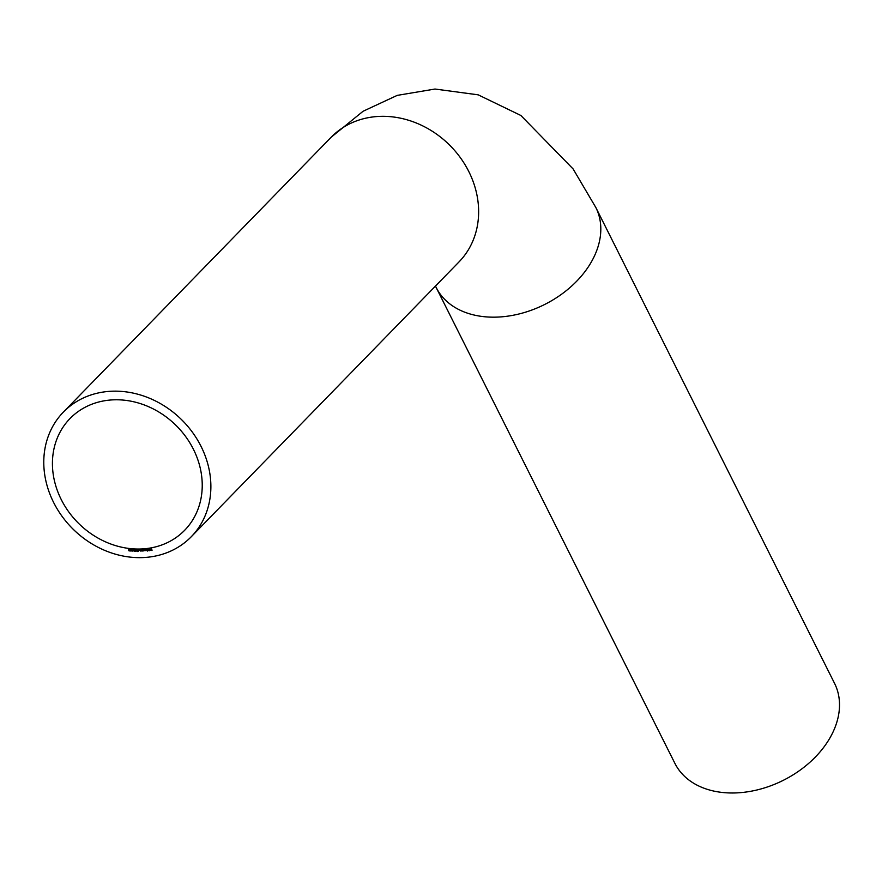 <?xml version="1.0" encoding="UTF-8"?>
<svg xmlns="http://www.w3.org/2000/svg" width="882" height="882" viewBox="0 0 882 882"><rect width="100%" height="100%" fill="white"/><g stroke="black" fill="none" stroke-linecap="round" stroke-linejoin="round"><path stroke-width="1.32" d="M150.436 549.387L149.245 549.288L150.613 549.376L150.16 550.181L149.29 549.574L150.436 549.387L149.4 549.343M150.601 549.85L149.411 549.442M147.658 551.029L146.996 549.21L147.669 549.089L148.518 549.707L147.448 550.269L147.658 551.029M148.518 549.707L147.581 550.136M143.446 550.908L142.983 549.574L143.678 549.486L144.505 550.148L143.446 550.908M144.505 550.148L143.523 550.522M141.076 549.673L141.318 551.007L140.657 551.063L139.929 549.707L140.657 550.908L140.999 550.17M141.142 551.018L140.073 549.695M140.657 550.908L141.131 550.037M136.732 550.478L137.173 549.662L137.713 551.018L137.217 551.57L136.6 550.996L137.217 549.684M137.713 551.018L137.217 551.57L136.6 550.996M134.946 550.886L133.755 550.952L134.163 549.552L134.814 551.018L134.318 551.459L134.086 550.478M134.814 551.018L134.318 551.459L133.59 550.081M131.925 549.398L132.587 550.39L132.035 551.283L131.352 550.291L132.057 549.265M132.587 550.39L132.035 551.283L131.484 550.159L132.168 551.151L133.414 550.159M129.103 549.1L129.742 550.125L129.147 550.996L128.496 549.971L129.235 548.968M129.742 550.125L129.147 550.996L128.629 549.839L129.279 550.864L129.863 549.993M140.084 549.012A80.041 69.083 44.3 0 1 62.368 501.715A80.041 69.083 44.3 0 1 69.998 418.553A80.041 69.083 44.3 0 1 114.583 399.8A80.041 69.083 44.3 0 1 192.287 447.097A80.041 69.083 44.3 0 1 184.669 530.269A80.041 69.083 44.3 0 1 140.084 549.012M141.55 557.622A89.291 77.065 44.3 0 1 54.871 504.868A89.291 77.065 44.3 0 1 63.372 412.103A89.291 77.065 44.3 0 1 181.108 419.204A89.291 77.065 44.3 0 1 191.284 536.719A89.291 77.065 44.3 0 1 141.55 557.622M130.867 550.368L130.205 551.018L130.481 549.254L130.867 550.368M130.459 550.974L130.481 549.254M136.004 550.721L135.387 551.415L135.541 549.618L136.004 550.721M135.641 551.36L135.541 549.618M138.838 550.754L138.254 551.482L138.331 549.673L138.838 550.754M138.496 551.415L138.331 549.673M142.597 549.596L142.862 550.941L142.2 551.007L141.451 549.651L142.2 550.842L142.531 550.103M142.697 550.952L141.605 549.651M142.2 550.842L142.652 549.96M146.61 549.254L146.93 550.588L144.824 550.181L144.824 549.431L145.42 550.611L145.717 549.343L146.313 550.522L146.61 549.254M146.71 550.445L144.824 550.181M145.42 550.611L145.706 549.343M146.313 550.522L146.599 549.254M148.804 548.968L149.135 550.82M151.484 548.527L152.057 550.313L151.186 550.467L151.825 550.17L150.899 549.552L151.594 549.431L151.307 548.549L151.594 549.431M459.346 261.568L459.048 261.877A89.291 77.065 44.3 0 0 448.861 144.372A89.291 77.065 44.3 0 0 331.136 137.261L363.075 111.253L397.209 95.388L434.98 89.038L478.187 94.837L520.865 115.476L573.102 168.936L595.846 207.524L834.548 683.341A89.291 63.702 153.4 0 1 817.702 754.562A89.291 63.702 153.4 0 1 734.596 792.962A89.291 63.702 153.4 0 1 674.928 763.415L435.454 286.088M128.849 549.398L129.136 550.82L129.698 549.96L129.268 550.688L129.698 549.96L128.948 549.221M129.136 550.82L129.566 550.103L128.717 549.53M130.613 549.122L130.481 550.346M130.613 549.299L131.01 549.718L130.117 549.773L130.878 549.85L130.117 549.773M132.057 549.42L132.024 551.118L132.421 550.379L131.561 549.839M132.024 551.118L132.543 550.247M134.307 549.596L134.24 550.5L133.777 550.092M135.674 549.486L135.619 550.721M135.685 549.662L135.773 550.423L135.685 549.662L135.641 550.555L135.211 550.159M137.835 550.886L137.349 551.426L136.864 550.335M137.228 550.489L137.206 551.393L136.765 550.996M138.463 549.541L138.452 550.776M138.485 549.718L138.595 550.478L138.485 549.718L138.033 550.236L138.794 550.236L138.033 550.236M141.23 550.644L140.04 550.39M142.774 550.577L141.583 550.346M143.821 549.519L144.064 550.6L144.461 550.026L143.821 549.519L143.292 550.225L143.149 549.563M144.637 550.015L144.108 550.765M143.292 550.225L144.328 550.159L143.292 550.225M144.461 550.026L143.931 550.732M145.96 550.28L144.802 549.431M145.552 550.478L145.806 549.751L145.552 550.478M146.445 550.379L146.71 549.707L146.445 550.379M147.36 549.949L147.492 551.052M147.305 549.74L147.162 549.188M148.65 549.563L148.176 550.346M147.989 550.313L148.485 549.585L148.121 550.181L147.823 549.111L147.327 549.85L147.989 550.313L147.691 549.243L147.327 549.85M150.116 550.015L150.601 549.409L149.51 549.695M152.024 550.214L151.186 550.467M151.649 549.607L151.825 550.17M151.781 549.475L150.954 549.729M595.846 207.524A89.291 63.702 153.4 0 1 579.011 278.745A89.291 63.702 153.4 0 1 495.893 317.145A89.291 63.702 153.4 0 1 436.226 287.598M331.136 137.261L63.372 412.103M459.048 261.877L191.284 536.719"/></g></svg>
